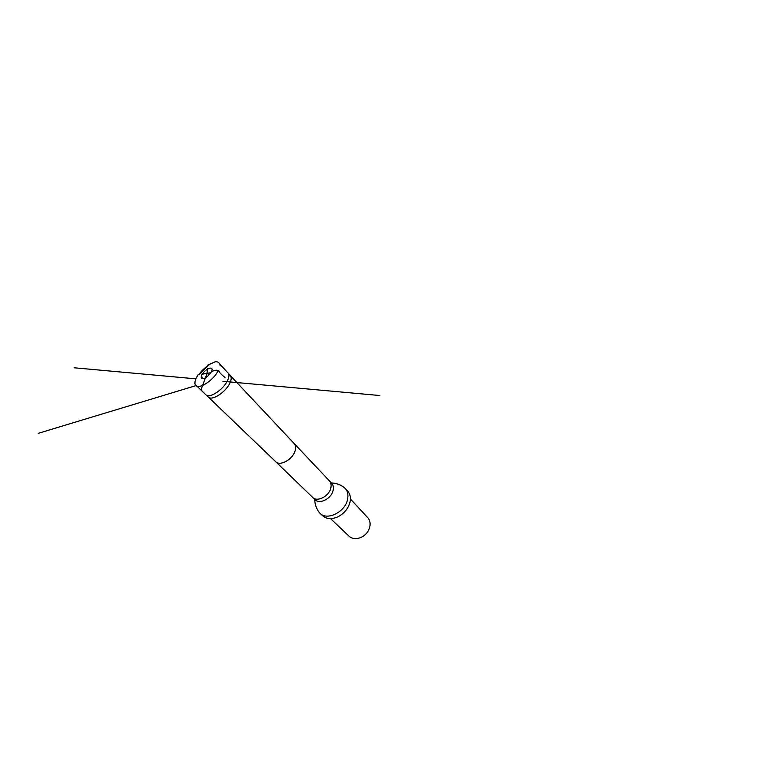 <?xml version="1.0" encoding="UTF-8"?>
<svg xmlns="http://www.w3.org/2000/svg" width="764" height="764" viewBox="0 0 764 764"><rect width="100%" height="100%" fill="white"/><g stroke="black" fill="none" stroke-linecap="round" stroke-linejoin="round"><path stroke-width="1.15" d="M211.399 371.743L211.657 371.18C214.264 365.02 204.599 369.031 201.725 375.172C200.34 378.209 201.925 379.632 205.134 378.027C207.76 376.451 209.852 374.35 211.399 371.743M219.946 364.313L228.073 372.966C229.334 374.475 229.19 376.919 227.662 380.31C223.651 389.497 209.374 398.894 205.955 394.826L197.398 386.603M207.923 365.622C204.389 368.105 201.371 371.094 198.841 374.589M196.262 385.505C199.461 389.554 214.015 379.794 218.284 370.502M330.535 518.622L349.081 536.204C352.978 540.005 360.684 539.203 365.631 534.256C370.635 529.366 371.533 521.669 367.78 517.725L350.409 498.978M230.289 375.554L230.327 375.601C231.587 377.101 231.463 379.536 229.974 382.879C226.068 391.961 211.991 401.167 208.562 397.108L208.515 397.07M343.38 486.869L345.261 488.463C347.735 491.29 348.489 494.976 347.524 499.532C345.118 512.1 327.03 520.914 320.078 513.351L318.512 511.45M320.078 513.351L322.723 515.815C326.524 519.081 331.452 519.472 337.507 516.98C342.511 514.592 346.235 510.906 348.69 505.93L349.998 502.177C350.943 497.641 350.17 493.955 347.696 491.128L345.261 488.463M203.405 378.696L201.333 376.165M201.925 374.771C203.491 373.949 206.586 372.097 209.126 374.895M211.294 371.944C212.764 370.97 216.011 369.384 218.8 370.731C219.344 372.937 222.687 375.544 225.017 377.492M230.317 375.582L294.178 443.55C295.735 445.297 296.031 447.771 295.057 450.951C292.612 459.517 279.901 466.489 275.766 461.752L206.06 394.912M294.178 443.55L329.418 480.871C331.051 482.705 331.509 485.14 330.783 488.186C328.988 496.399 317.079 502.34 312.667 497.421L275.756 461.743M329.418 480.871L331.671 483.278C333.314 485.111 333.782 487.547 333.066 490.584C331.309 498.758 319.476 504.632 315.054 499.704L312.667 497.421M198.468 386.785L198.401 386.794C197.952 387.071 194.715 385.514 194.944 383.175C194.887 380.892 195.88 378.151 197.933 374.971L199.853 373.892C200.875 373.634 201.018 373.443 200.273 373.319L207.512 366.443L208.429 364.714L207.512 365.259L214.913 361.888C217.148 361.41 218.829 362.231 219.956 364.352L220.118 365.393M200.942 390.012L206.996 373.481L207.588 368.706L206.872 374.112L207.082 371.972L206.91 373.434L202.575 374.026L210.835 372.717L201.906 374.112L206.872 373.329M195.832 378.829L74.127 367.78L195.832 378.829M222.849 381.284L379.794 395.523L222.849 381.284M195.851 385.658L38.2 433.35L195.851 385.658M230.327 375.601L228.159 373.071M315.054 499.704L314.73 499.417C314.835 504.125 316.277 508.394 319.065 512.243M331.671 483.278L331.385 482.953C336.093 483.106 340.352 484.605 344.163 487.442"/></g></svg>
